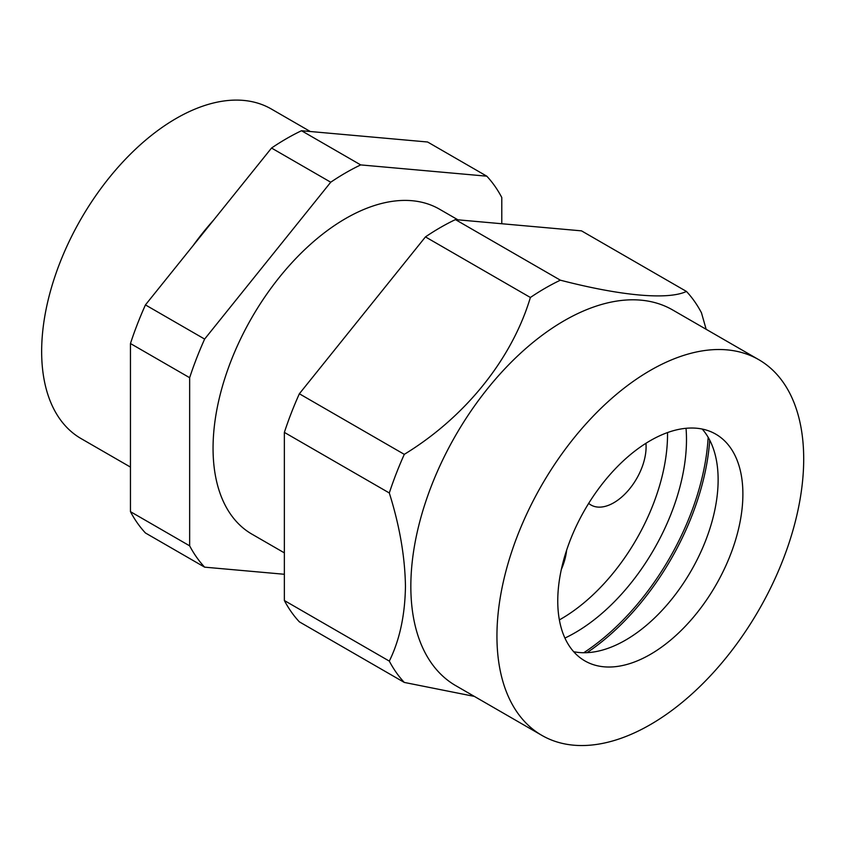 <?xml version="1.0" encoding="UTF-8"?>
<svg xmlns="http://www.w3.org/2000/svg" width="846" height="846" viewBox="0 0 846 846"><rect width="100%" height="100%" fill="white"/><g stroke="black" fill="none" stroke-linecap="round" stroke-linejoin="round"><path stroke-width="1.27" d="M686.032 428.298A157.694 91.051 -60 0 1 686.487 439.645A157.694 91.051 -60 0 1 564.927 638.064M193.057 245.657A190.276 109.853 -60 0 1 213.678 220.013M130.453 467.087L81.057 438.577A190.276 109.853 -60 0 1 51.892 286.107A190.276 109.853 -60 0 1 176.19 118.44A190.276 109.853 -60 0 1 271.333 109.007L310.313 131.521M284.362 552.872L251.918 534.143A187.611 108.32 -60 0 1 223.154 383.809A187.611 108.32 -60 0 1 345.718 218.48A187.611 108.32 -60 0 1 439.518 209.195L457.929 219.823M330.733 182.218L204.637 339.077L145.438 304.909L271.534 148.039L330.733 182.218A243.553 140.616 -60 0 1 360.703 164.907L301.504 130.728L427.6 142.001L486.799 176.18A243.553 140.616 -60 0 1 501.784 197.499L501.784 223.735M189.652 377.707L189.652 545.839A243.553 140.616 -60 0 0 204.637 567.158L145.438 532.98A243.553 140.616 -60 0 1 130.453 511.661L130.453 343.529L189.652 377.707A243.553 140.616 -60 0 1 204.637 339.077M204.637 567.158L284.362 574.275M486.799 176.18L360.703 164.907M271.534 148.039A243.553 140.616 -60 0 1 301.504 130.728M130.453 343.529A243.553 140.616 -60 0 1 145.438 304.909M189.652 545.839L130.453 511.661M708.155 437.287A188.753 108.975 -60 0 1 583.761 652.731M566.609 550.26A45.663 26.363 -60 0 1 561.353 569.4M645.942 443.283A45.663 26.363 -60 0 1 629.953 488.428A45.663 26.363 -60 0 1 590.973 504.999A45.663 26.363 -60 0 1 588.679 503.381M667.526 432.57A150.694 87.001 -60 0 1 614.259 571.748A150.694 87.001 -60 0 1 559.375 619.907M587.008 652.668A189.663 109.504 120 0 0 709.72 440.121M573.673 651.706A130.908 75.58 120 0 0 611.711 646.915A130.908 75.58 120 0 0 625.564 640.115A130.908 75.58 120 0 0 717.091 464.401A130.908 75.58 120 0 0 702.212 429.059M650.32 654.413A130.908 75.58 120 0 0 735.84 539.061A130.908 75.58 120 0 0 715.779 434.157A130.908 75.58 120 0 0 650.32 440.639A130.908 75.58 120 0 0 564.8 556.002A130.908 75.58 120 0 0 584.872 660.895A130.908 75.58 120 0 0 650.32 654.413M758.777 359.677L672.665 309.964A216.914 125.229 120 0 0 505.517 368.073A216.914 125.229 120 0 0 410.839 586.363A216.914 125.229 120 0 0 455.761 685.662L541.863 735.375A216.914 125.229 -60 0 1 496.94 636.076A216.914 125.229 -60 0 1 591.629 417.787A216.914 125.229 -60 0 1 758.777 359.677A216.914 125.229 -60 0 1 803.7 458.976A216.914 125.229 -60 0 1 709.022 677.265A216.914 125.229 -60 0 1 541.863 735.375M389.308 661.107C399.629 640.2 405.012 615.285 405.456 586.363C404.991 556.795 399.608 525.673 389.308 492.975L284.362 432.391L284.362 600.523A243.553 140.616 120 0 0 299.357 621.842L404.293 682.426A243.553 140.616 120 0 1 389.308 661.107L284.362 600.523M474.373 696.406L404.293 682.426M284.362 432.391A243.553 140.616 120 0 1 299.357 393.771L425.453 236.901A243.553 140.616 120 0 1 455.423 219.6L581.519 230.863L686.466 291.447A243.553 140.616 120 0 1 701.45 312.766L706.156 329.295M455.423 219.6L560.369 280.185C621.091 295.92 667.896 300.171 686.466 291.447M560.369 280.185A243.553 140.616 120 0 0 530.389 297.485L425.453 236.901M299.357 393.771L404.293 454.355C465.025 417.279 511.83 359.328 530.389 297.485M404.293 454.355A243.553 140.616 120 0 0 389.308 492.975"/></g></svg>
